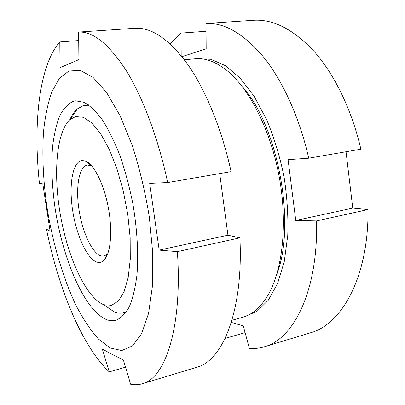 <?xml version="1.0" encoding="UTF-8"?>
<svg xmlns="http://www.w3.org/2000/svg" width="405" height="405" viewBox="0 0 405 405"><rect width="100%" height="100%" fill="white"/><g stroke="black" fill="none" stroke-linecap="round" stroke-linejoin="round"><path stroke-width="0.61" d="M184.341 59.768L195.195 58.781C205.117 57.809 215.581 61.636 226.587 70.252C249.121 88.179 270.636 129.853 279.263 177.031C287.884 224.208 282.498 270.798 267.761 295.539C260.516 307.491 252.082 314.766 242.453 317.373L231.954 320.284M242.387 86.731C278.255 126.112 296.328 225.013 276.711 274.534M68.835 71.042L80.256 70.384L93.064 77.416L106.596 92.543L119.976 115.516L132.207 145.279C139.482 167.943 145.182 191.803 149.303 216.857L152.746 253.181L152.427 286.117L148.559 313.404L141.669 333.558L132.476 345.926L121.738 350.543L110.195 347.976L98.481 339.081C90.76 330.409 83.435 319.499 76.51 306.357C63.139 278.65 52.847 243.602 47.091 207.912C43.173 180.757 41.988 155.262 43.538 131.428C45.132 116.382 47.886 103.199 51.799 91.874L59.267 78.56L68.835 71.042M125.53 367.183L109.239 371.886L102.328 349.039L112.15 354.416L123.368 359.944L130.628 384.249C134.612 385.054 138.505 384.892 142.312 383.763C165.113 378.422 182.594 327.893 177.38 251.637L159.19 250.118L149.693 183.364L167.695 182.569L231.098 171.614C221.682 128.709 205.553 89.829 187.773 64.476C169.265 39.457 151.809 27.383 135.407 28.249L78.636 32.071C93.074 31.322 108.879 44.064 126.051 70.308C142.585 96.911 158.092 137.7 167.695 182.569M78.636 32.071L78.899 59.606L60.051 67.675L59.793 41.923L78.717 40.546M105.923 319.353C84.134 309.526 62.856 259.266 55.141 208.615C51.987 186.538 51.121 166.01 52.539 147.02C53.941 135.128 56.275 124.867 59.535 116.23C63.317 108.768 67.924 103.786 73.356 101.291L75.644 100.835L83.997 102.308C89.976 105.619 96.106 111.491 102.394 119.926C108.636 129.792 114.514 141.77 120.027 155.849C125.175 170.885 129.453 186.862 132.865 203.786C137.229 229.306 138.611 254.163 136.961 274.853C135.346 287.758 132.779 298.424 129.271 306.848C125.327 313.84 120.822 318.33 115.754 320.325C112.59 321.109 109.309 320.785 105.923 319.353M219.707 173.583L227.929 235.199L239.907 237.836C243.521 311.116 222.578 360.906 196.693 367.279L142.312 383.763M159.19 250.118L227.929 235.199M239.907 237.836L177.38 251.637M109.239 371.886C81.628 345.683 58.441 288.314 46.524 229.377L49.668 228.785M59.793 41.923C38.769 65.985 33.094 124.441 39.422 183.404L42.809 183.86L50.088 231.098L46.524 229.377M197.372 58.659L211 59.307L225.448 65.711L240.059 78.064L254.036 96.172L266.541 119.379C273.907 137.047 279.708 155.976 283.956 176.175C287.13 196.567 288.395 216.326 287.758 235.452L284.269 261.584L277.597 283.465L268.302 300.186L257.053 311.288L244.534 316.715M231.311 322.405L243.284 325.919L249.409 348.487C254.441 348.816 259.413 348.249 264.318 346.786C293.64 339.253 318.355 290.522 316.523 220.927L295.766 220.477L288.076 159.671L308.731 158.203L360.875 149.192C351.899 110.292 334.864 75.269 315.029 52.447C294.308 29.914 273.998 19.182 254.102 20.25L206.003 23.49C224.583 22.498 243.835 33.767 263.751 57.297C282.842 81.127 299.568 117.693 308.731 158.203M206.003 23.49L206.175 48.803L181.921 56.66M69.726 119.834C71.872 115.121 74.414 111.476 77.36 108.904L83.521 105.538L88.928 105.199M126.638 311.541L123.429 312.792C120.548 313.5 117.577 313.293 114.509 312.169L114.144 312.032M75.639 116.589L83.41 117.293L91.915 123.024L100.693 133.807L109.223 149.298L116.934 168.728L123.277 190.947L127.788 214.488L130.162 237.76L130.273 259.195L128.182 277.46L124.138 291.565L118.483 300.915L111.643 305.304L103.736 304.737C86.143 297.68 68.243 258.41 60.689 216.574C53.07 174.752 56.092 131.868 70.171 119.44L75.639 116.589M107.755 253.834L104.08 256.107L101.473 256.071C92.522 254.011 82.539 232.779 79.051 210.089C75.462 187.404 78.924 166.384 87.434 165.032L91.677 165.853M97.392 262.238C87.429 259.691 76.388 235.553 72.596 210.139C68.683 184.731 72.617 161.367 82.195 160.486L85.931 161.215C94.319 164.84 104.181 184.812 108.439 208.251C112.747 231.68 110.59 253.849 104.019 260.207C102.035 262.162 99.822 262.835 97.392 262.238M346.032 151.759L352.75 208.114L368.013 209.562C368.758 276.661 341.805 324.577 310.402 332.819L264.318 346.786M295.766 220.477L352.75 208.114M368.013 209.562L316.523 220.927M245.106 332.637L225.124 338.413M170.206 43.978L181.02 33.099L206.054 31.276M181.187 55.748L181.02 33.099M88.411 104.829L85.48 105.163M126.284 312.073L123.429 312.792M104.06 304.854L114.509 312.169M90.487 164.567L90.052 164.632M107.097 255.464L106.672 255.55M91.317 165.68L85.931 161.215M107.482 254.127L104.019 260.207M70.171 119.44L77.36 108.904"/></g></svg>
